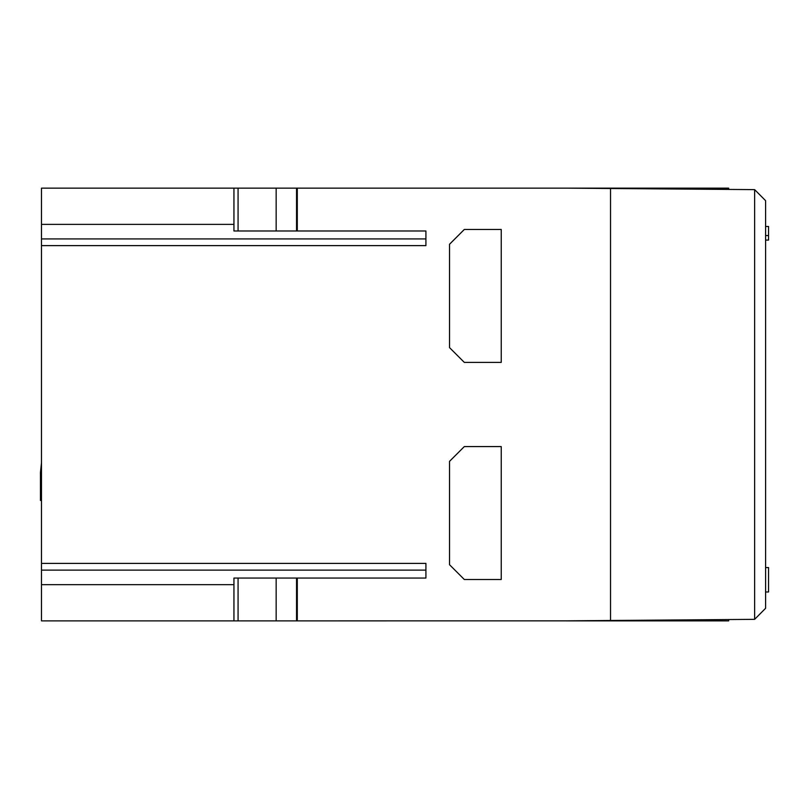 <?xml version="1.0" encoding="UTF-8"?>
<svg xmlns="http://www.w3.org/2000/svg" width="809" height="809" viewBox="0 0 809 809"><rect width="100%" height="100%" fill="white"/><g stroke="black" fill="none" stroke-linecap="round" stroke-linejoin="round"><path stroke-width="1.21" d="M765.597 608.297L765.597 200.672L754.635 189.63L754.635 619.34L765.597 608.297M765.597 226.48L768.55 226.48L768.55 235.55L765.597 235.55M768.55 235.55L768.55 240.091L765.597 240.091M768.55 567.554L765.597 567.554L768.55 567.564L768.55 591.986L765.597 591.986M754.635 619.34L566.219 620.847L296.539 620.877L296.539 578.051L425.918 578.051L425.918 563.408L41.481 563.408L41.481 620.877L296.539 620.877M728.676 189.326L728.676 188.153L566.219 188.153L754.635 189.63M610.522 188.446L610.522 620.513M41.481 490.881L41.481 510.074M566.219 620.877L728.676 620.877L728.676 619.643M233.943 230.98L233.943 188.153L276.162 188.153L276.162 230.98L233.943 230.98L233.943 188.153L41.481 188.153L41.481 563.408M276.162 188.153L566.219 188.153M276.162 230.98L425.918 230.98L425.918 245.623L41.481 245.623M296.539 230.98L296.539 188.153M425.918 230.98L425.918 238.928L41.481 238.928M41.481 570.112L425.918 570.112L425.918 578.051M233.943 620.877L233.943 578.051L296.539 578.051M276.162 578.051L276.162 620.877M464.315 229.473L449.541 244.247L449.541 347.627L464.315 362.392L501.236 362.392L501.236 229.473L464.315 229.473M464.315 446.578L449.541 461.342L449.541 564.722L464.315 579.497L501.236 579.497L501.236 446.578L464.315 446.578M238.068 230.98L238.068 188.153M297.287 230.98L297.287 188.153M41.481 224.376L233.943 224.376M238.068 578.051L238.068 620.877M297.287 578.051L297.287 620.877M41.481 584.664L233.943 584.664M41.481 462.829L40.45 472.416L40.45 500.478L40.45 472.416"/></g></svg>

